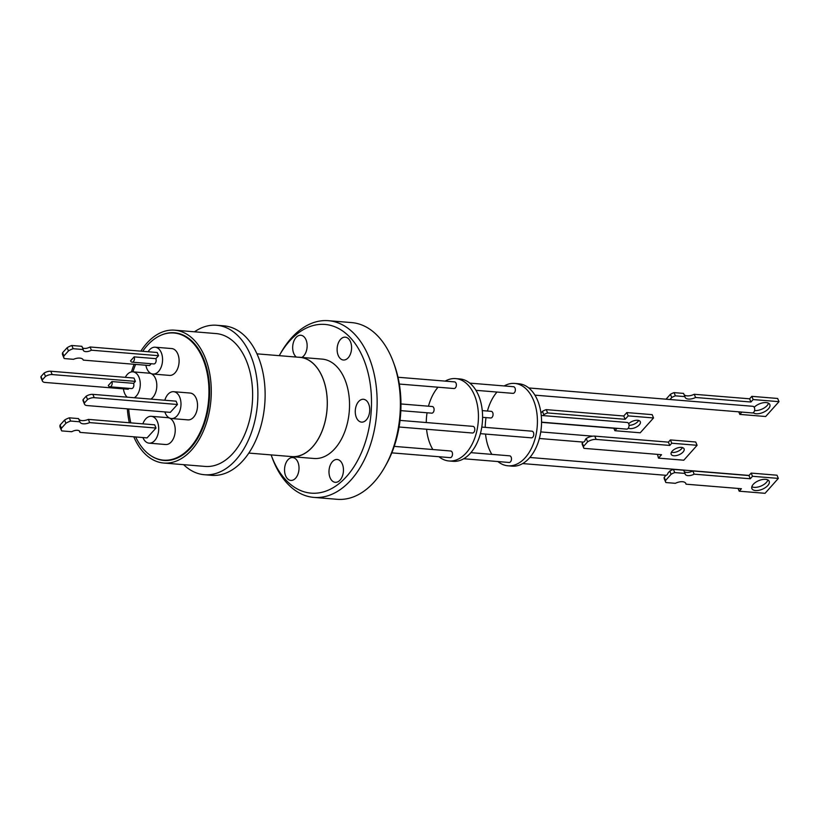 <?xml version="1.0" encoding="UTF-8"?>
<svg xmlns="http://www.w3.org/2000/svg" width="820" height="820" viewBox="0 0 820 820"><rect width="100%" height="100%" fill="white"/><g stroke="black" fill="none" stroke-linecap="round" stroke-linejoin="round"><path stroke-width="1.23" d="M256.957 353.84L299.894 357.356A49.784 31.273 94.7 0 1 326.565 392.708A49.784 31.273 94.7 0 1 312.42 447.013A49.784 31.273 94.7 0 1 291.776 456.596L248.829 453.081M194.483 331.803A74.979 47.099 94.7 0 1 216.675 325.263A74.979 47.099 94.7 0 1 250.776 355.675A74.979 47.099 94.7 0 1 250.346 435.481A74.979 47.099 94.7 0 1 204.436 474.729A74.979 47.099 94.7 0 1 183.608 464.663M204.436 474.729L211.673 475.323A74.979 47.099 -85.3 0 0 257.582 436.076A74.979 47.099 -85.3 0 0 258.013 356.259A74.979 47.099 -85.3 0 0 223.911 325.847L216.675 325.263M140.825 351.144A66.656 41.871 94.7 0 1 147.005 343.016A66.656 41.871 94.7 0 1 174.639 330.173L215.988 333.566A66.656 41.871 94.7 0 1 251.689 380.89A66.656 41.871 94.7 0 1 232.757 453.583A66.656 41.871 94.7 0 1 205.113 466.426L163.764 463.033A66.656 41.871 94.7 0 1 133.783 436.793M174.639 330.173A66.656 41.871 94.7 0 1 210.34 377.507A66.656 41.871 94.7 0 1 191.398 450.2A66.656 41.871 94.7 0 1 163.764 463.033M129.334 422.741A66.656 41.871 94.7 0 1 127.356 408.852M131.466 371.911A66.656 41.871 94.7 0 1 134.131 364.285M160.956 335.236A64.052 40.241 94.7 0 1 174.434 332.766A64.052 40.241 94.7 0 1 208.731 378.256A64.052 40.241 94.7 0 1 190.537 448.109A64.052 40.241 94.7 0 1 163.979 460.45A64.052 40.241 94.7 0 1 151.085 455.817M176.751 333.063A64.052 40.241 -85.3 0 0 175.408 333.115M130.821 422.864A63.786 40.067 94.7 0 1 128.689 408.965M132.912 371.849A63.786 40.067 94.7 0 1 135.628 364.408M142.7 351.298A63.786 40.067 94.7 0 1 173.891 332.992A63.786 40.067 94.7 0 1 202.899 358.863A63.786 40.067 94.7 0 1 202.54 426.759A63.786 40.067 94.7 0 1 163.477 460.143A63.786 40.067 94.7 0 1 135.659 436.947M164.83 400.252A13.468 8.456 94.7 0 1 173.594 391.693A13.468 8.456 94.7 0 1 179.713 397.146A13.468 8.456 94.7 0 1 179.641 411.476A13.468 8.456 94.7 0 1 171.39 418.528A13.468 8.456 94.7 0 1 165.271 413.065A13.468 8.456 94.7 0 1 164.851 411.927M173.594 391.693L190.127 393.046A13.468 8.456 94.7 0 1 196.257 398.499A13.468 8.456 94.7 0 1 196.175 412.839A13.468 8.456 94.7 0 1 187.934 419.881L171.39 418.528M127.274 397.177A13.468 8.456 94.7 0 1 124.558 393.221A13.468 8.456 94.7 0 1 123.441 388.864M125.327 377.343A13.468 8.456 94.7 0 1 132.881 371.839A13.468 8.456 94.7 0 1 139 377.303A13.468 8.456 94.7 0 1 134.296 397.751M132.881 371.839L149.414 373.192A13.468 8.456 94.7 0 1 155.544 378.655A13.468 8.456 94.7 0 1 150.829 399.104M142.875 423.858A13.468 8.456 94.7 0 1 151.3 416.324A13.468 8.456 94.7 0 1 157.43 421.787A13.468 8.456 94.7 0 1 157.348 436.117A13.468 8.456 94.7 0 1 149.107 443.159A13.468 8.456 94.7 0 1 142.987 437.706A13.468 8.456 94.7 0 1 142.916 437.542M151.3 416.324L167.844 417.677A13.468 8.456 94.7 0 1 173.963 423.14A13.468 8.456 94.7 0 1 173.891 437.47A13.468 8.456 94.7 0 1 165.65 444.522L149.107 443.159M148.143 351.739A13.468 8.456 94.7 0 1 155.164 347.208A13.468 8.456 94.7 0 1 161.284 352.661A13.468 8.456 94.7 0 1 161.212 367.001A13.468 8.456 94.7 0 1 152.971 374.043A13.468 8.456 94.7 0 1 146.841 368.58A13.468 8.456 94.7 0 1 145.878 365.248M155.164 347.208L171.708 348.561A13.468 8.456 94.7 0 1 177.827 354.014A13.468 8.456 94.7 0 1 177.755 368.354A13.468 8.456 94.7 0 1 169.504 375.396L152.971 374.043M77.439 430.295A6.17 3.044 157.5 0 0 71.75 431.72L61.705 430.9A10.506 5.176 -22.5 0 1 61.428 430.397A10.506 5.176 -22.5 0 1 61.418 428.255L60.085 425.037L64.596 420.065A10.506 5.176 -22.5 0 1 69.311 417.831L78.546 418.589L79.878 421.808A8.671 4.274 157.5 0 0 79.95 422.013A8.671 4.274 157.5 0 0 89.677 422.607L88.355 419.389L154.672 424.821L156.005 428.04L147.067 437.89L79.94 432.386A6.17 3.044 157.5 0 0 79.837 431.576A6.17 3.044 157.5 0 0 77.439 430.295M71.842 345.497L81.877 346.317L83.21 349.535L73.175 348.715L71.842 345.497A10.506 5.176 157.5 0 0 67.127 347.731L68.46 350.939A10.506 5.176 -22.5 0 1 73.175 348.715M132.082 362.163A3.331 2.091 94.7 0 1 130.575 360.82L134.142 356.874A3.331 2.091 94.7 0 1 134.131 360.421A3.331 2.091 94.7 0 1 132.082 362.163L153.791 363.947A3.331 2.091 94.7 0 0 155.831 362.204A3.331 2.091 94.7 0 0 155.851 358.658L158.537 355.695L157.204 352.487L90.077 346.983A6.17 3.044 -22.5 0 1 84.378 348.418A6.17 3.044 -22.5 0 1 82.482 347.772M90.077 346.983L91.409 350.202A6.17 3.044 -22.5 0 1 85.71 351.626A6.17 3.044 -22.5 0 1 83.322 350.345A6.17 3.044 -22.5 0 1 83.21 349.535M296.348 357.059A11.459 7.206 94.7 0 1 295.641 356.433A11.459 7.206 94.7 0 1 293.181 343.293A11.459 7.206 94.7 0 1 300.837 335.257A11.459 7.206 94.7 0 1 304.159 336.938A11.459 7.206 94.7 0 1 307.029 347.844A11.459 7.206 94.7 0 1 301.832 357.438M340.095 358.34A11.459 7.206 94.7 0 1 337.625 345.199A11.459 7.206 94.7 0 1 345.281 337.163A11.459 7.206 94.7 0 1 348.603 338.844A11.459 7.206 94.7 0 1 351.073 351.985A11.459 7.206 94.7 0 1 343.416 360.021A11.459 7.206 94.7 0 1 340.095 358.34M358.248 420.455A11.459 7.206 94.7 0 1 355.777 407.304A11.459 7.206 94.7 0 1 363.444 399.279A11.459 7.206 94.7 0 1 366.765 400.949A11.459 7.206 94.7 0 1 369.226 414.09A11.459 7.206 94.7 0 1 361.569 422.126A11.459 7.206 94.7 0 1 358.248 420.455M331.957 480.653A11.459 7.206 94.7 0 1 329.496 467.513A11.459 7.206 94.7 0 1 337.153 459.477A11.459 7.206 94.7 0 1 340.474 461.147A11.459 7.206 94.7 0 1 342.944 474.298A11.459 7.206 94.7 0 1 335.288 482.324A11.459 7.206 94.7 0 1 331.957 480.653M287.512 478.747A11.459 7.206 94.7 0 1 285.053 465.606A11.459 7.206 94.7 0 1 292.709 457.57A11.459 7.206 94.7 0 1 296.03 459.241A11.459 7.206 94.7 0 1 298.5 472.392A11.459 7.206 94.7 0 1 290.833 480.417A11.459 7.206 94.7 0 1 287.512 478.747M279.261 355.665A84.644 53.177 94.7 0 1 279.343 355.511L280.614 353.246A88.652 55.688 94.7 0 1 328.4 320.692L351.657 322.598A88.652 55.688 94.7 0 1 393.497 362.491L394.389 364.931A84.644 53.177 94.7 0 1 390.74 455.407A84.644 53.177 94.7 0 1 386.23 464.489L384.959 466.754A88.652 55.688 94.7 0 1 337.184 499.308L313.927 497.402A88.652 55.688 94.7 0 1 272.086 457.509L271.194 455.069A84.644 53.177 94.7 0 1 271.133 454.905M393.497 362.491A88.652 55.688 94.7 0 1 389.684 457.242A88.652 55.688 94.7 0 1 384.959 466.754M328.4 320.692A88.652 55.688 94.7 0 1 366.427 455.336A88.652 55.688 94.7 0 1 313.927 497.402M279.343 355.511A84.644 53.177 94.7 0 1 352.272 339.869A84.644 53.177 94.7 0 1 361.282 452.988A84.644 53.177 94.7 0 1 271.194 455.069M290.157 456.463A49.856 31.314 -85.3 0 0 291.766 456.668A49.856 31.314 -85.3 0 0 325.079 421.726A49.856 31.314 -85.3 0 0 314.347 364.572A49.856 31.314 -85.3 0 0 299.905 357.284A49.856 31.314 -85.3 0 0 298.285 357.223M291.766 456.668L313.988 458.482A49.856 31.314 -85.3 0 0 347.301 423.54A49.856 31.314 -85.3 0 0 336.579 366.396A49.856 31.314 -85.3 0 0 322.127 359.109L299.905 357.284M399.084 427.005L472.433 433.011A3.331 2.091 -85.3 0 0 474.472 431.258A3.331 2.091 -85.3 0 0 474.493 427.712A3.331 2.091 -85.3 0 0 472.976 426.359L400.037 420.393M400.826 410.635L431.72 413.157A3.331 2.091 -85.3 0 0 433.759 411.414A3.331 2.091 -85.3 0 0 433.78 407.868A3.331 2.091 -85.3 0 0 432.263 406.515L400.97 403.952M391.816 452.865L450.139 457.642A3.331 2.091 -85.3 0 0 452.179 455.899A3.331 2.091 -85.3 0 0 452.199 452.353A3.331 2.091 -85.3 0 0 450.682 451L394.225 446.377M399.319 384.047L454.003 388.526A3.331 2.091 -85.3 0 0 456.043 386.773A3.331 2.091 -85.3 0 0 456.063 383.227A3.331 2.091 -85.3 0 0 454.546 381.884L397.987 377.251M438.013 387.214A41.328 25.963 -85.3 0 0 428.47 406.207M427.066 412.778A41.328 25.963 -85.3 0 0 426.267 422.536M426.574 429.249A41.328 25.963 -85.3 0 0 432.878 449.544M438.966 456.73A41.328 25.963 -85.3 0 0 448.981 460.973A41.328 25.963 -85.3 0 0 466.119 453.019A41.328 25.963 -85.3 0 0 477.855 407.95A41.328 25.963 -85.3 0 0 455.725 378.604A41.328 25.963 -85.3 0 0 445.229 381.115M448.981 460.973L453.122 461.311A41.328 25.963 -85.3 0 0 470.26 453.357A41.328 25.963 -85.3 0 0 481.996 408.288A41.328 25.963 -85.3 0 0 459.866 378.942L455.725 378.604M480.397 433.657L531.401 437.839A3.331 2.091 -85.3 0 0 533.441 436.086A3.331 2.091 -85.3 0 0 533.461 432.54A3.331 2.091 -85.3 0 0 531.944 431.187L481.791 427.087M482.58 417.329L490.688 417.985A3.331 2.091 -85.3 0 0 492.728 416.242A3.331 2.091 -85.3 0 0 492.748 412.696A3.331 2.091 -85.3 0 0 491.231 411.343L482.273 410.615M475.938 390.32L512.971 393.354A3.331 2.091 -85.3 0 0 515.021 391.611A3.331 2.091 -85.3 0 0 515.032 388.055A3.331 2.091 -85.3 0 0 513.525 386.712L469.809 383.124M463.7 458.749L509.117 462.47A3.331 2.091 -85.3 0 0 511.157 460.727A3.331 2.091 -85.3 0 0 511.178 457.181A3.331 2.091 -85.3 0 0 509.661 455.828L470.875 452.65M496.992 392.042A41.328 25.963 -85.3 0 0 487.439 411.035M486.045 417.606A41.328 25.963 -85.3 0 0 485.235 427.363M485.542 434.077A41.328 25.963 -85.3 0 0 491.846 454.372M497.935 461.557A41.328 25.963 -85.3 0 0 507.959 465.801A41.328 25.963 -85.3 0 0 525.097 457.847A41.328 25.963 -85.3 0 0 536.833 412.778A41.328 25.963 -85.3 0 0 514.704 383.432A41.328 25.963 -85.3 0 0 504.208 385.943M507.959 465.801L512.09 466.139A41.328 25.963 -85.3 0 0 529.228 458.185A41.328 25.963 -85.3 0 0 540.964 413.116A41.328 25.963 -85.3 0 0 518.834 383.77L514.704 383.432M541.559 422.156L626.664 429.116A3.331 2.091 -85.3 0 0 628.704 427.374A3.331 2.091 -85.3 0 0 628.725 423.827A3.331 2.091 -85.3 0 0 627.279 422.484L543.014 415.586A3.331 2.091 -85.3 0 0 542.942 415.576L541.241 415.443M534.917 395.148L752.319 412.942A3.331 2.091 -85.3 0 0 754.359 411.199A3.331 2.091 -85.3 0 0 754.38 407.653A3.331 2.091 -85.3 0 0 752.862 406.3A3.331 2.091 -85.3 0 0 752.647 406.3M749.07 475.426A3.331 2.091 -85.3 0 0 749.008 475.426L529.843 457.478M682.466 447.587A7.001 3.485 -22.9 0 1 672.513 452.455A7.001 3.485 -22.9 0 1 671.416 452.261M681.369 447.392A7.001 3.485 -22.9 0 1 684.085 448.858A7.001 3.485 -22.9 0 1 681.287 453.542A7.001 3.485 -22.9 0 1 673.907 455.756A7.001 3.485 -22.9 0 1 671.191 454.3A7.001 3.485 -22.9 0 1 673.989 449.606A7.001 3.485 -22.9 0 1 681.369 447.392M628.325 428.122A7.001 3.464 157.3 0 0 630.108 428.604A7.001 3.464 157.3 0 0 637.499 426.4A7.001 3.464 157.3 0 0 640.307 421.726A7.001 3.464 157.3 0 0 637.591 420.27A7.001 3.464 157.3 0 0 628.673 423.725M629.032 425.303A7.001 3.464 157.3 0 0 638.678 420.465M753.211 412.716A9.379 4.643 157.3 0 0 756.163 413.762A9.379 4.643 157.3 0 0 766.064 410.81A9.379 4.643 157.3 0 0 769.826 404.547A9.379 4.643 157.3 0 0 766.198 402.589A9.379 4.643 157.3 0 0 754.195 407.273M754.564 410.533A9.379 4.643 157.3 0 0 754.82 410.553A9.379 4.643 157.3 0 0 768.535 403.214M767.889 479.956A9.379 4.664 -22.9 0 1 754.185 487.357A9.379 4.664 -22.9 0 1 751.848 486.731M765.542 479.331A9.379 4.664 -22.9 0 1 769.18 481.289A9.379 4.664 -22.9 0 1 765.429 487.572A9.379 4.664 -22.9 0 1 755.538 490.544A9.379 4.664 -22.9 0 1 751.899 488.587A9.379 4.664 -22.9 0 1 755.64 482.303A9.379 4.664 -22.9 0 1 765.542 479.331M673.404 469.378L683.665 470.219L685.018 473.417L674.757 472.576L673.404 469.378A10.834 5.391 157.1 0 0 669.766 471.069L671.108 474.267L665.532 480.52L664.19 477.322L665.994 475.292A3.331 2.091 -85.3 0 0 667.951 473.099L669.766 471.069M665.532 480.52A10.834 5.391 -22.9 0 0 665.707 482.211A10.834 5.391 -22.9 0 0 665.871 482.539L675.372 483.318A8.661 4.305 -22.9 0 1 685.879 483.523A8.661 4.305 -22.9 0 1 686.043 484.189L741.413 488.72L739.199 491.19L765.05 493.302L778.344 478.398L777.001 475.21L751.151 473.089L748.947 475.559L692.838 470.967A7.216 3.587 -22.9 0 1 686.606 472.433A7.216 3.587 -22.9 0 1 684.218 471.531M778.344 478.398L752.504 476.287L750.3 478.757L694.181 474.165A7.216 3.587 -22.9 0 1 687.959 475.631A7.216 3.587 -22.9 0 1 685.161 474.124A7.216 3.587 -22.9 0 1 685.018 473.417M666.035 399.196L670.411 394.307L671.754 397.515L669.96 399.514M671.108 474.267A10.834 5.391 -22.9 0 1 674.757 472.576M684.085 394.635A8.661 4.295 157.3 0 0 694.243 394.276L749.603 398.807L751.817 396.347L777.657 398.469L779 401.667L765.675 416.509L739.824 414.397L738.758 411.835M671.754 397.515A10.834 5.371 -22.7 0 1 675.403 395.834L674.06 392.626A10.834 5.371 157.3 0 0 670.411 394.307M674.06 392.626L683.572 393.405L684.915 396.613A8.661 4.295 157.3 0 0 685.069 397.269A8.661 4.295 157.3 0 0 695.585 397.485L694.243 394.276M540.954 413.024L542.44 411.373L543.824 414.684A8.559 4.243 -22.7 0 1 547.627 412.942L546.233 409.631A8.559 4.243 157.3 0 0 542.44 411.373M546.233 409.631L623.764 415.986L626.828 412.573L652.156 414.643L653.54 417.954L640.215 432.796L614.887 430.715L613.862 428.265M587.612 441.816A8.559 4.254 -22.9 0 1 596.16 439.417L594.766 436.117A8.559 4.254 157.1 0 0 586.218 438.515L587.612 441.816L583.635 446.275L582.241 442.974A8.559 4.254 157.1 0 0 582.313 444.563L583.717 447.863A8.559 4.254 -22.9 0 1 583.635 446.275M657.486 454.372L658.48 458.134L661.535 454.7L584.004 448.355A8.559 4.254 -22.9 0 1 583.717 447.863M658.48 458.134L683.808 460.204L697.102 445.301L671.775 443.23L669.796 445.444L596.16 439.417M664.19 477.322A10.834 5.391 157.1 0 0 664.354 479.013L665.707 482.211M685.52 482.939L686.043 484.189M738.041 488.443L739.199 491.19M751.151 473.089L752.504 476.287M748.947 475.559L750.3 478.757M692.838 470.967L694.181 474.165M675.403 395.834L684.915 396.613M695.585 397.485L750.946 402.015L749.603 398.807M750.946 402.015L753.16 399.555L751.817 396.347M753.16 399.555L779 401.667M739.824 414.397L741.895 412.091M547.627 412.942L625.147 419.297L623.764 415.986M625.147 419.297L628.212 415.883L626.828 412.573M628.212 415.883L653.54 417.954M614.887 430.715L616.876 428.511L543.229 422.484A8.559 4.243 -22.7 0 1 541.641 422.156M671.775 443.23L670.381 439.93L695.708 442L697.102 445.301M670.381 439.93L668.402 442.144L669.796 445.444M668.402 442.144L594.766 436.117M543.014 415.586L543.824 414.684M583.174 442.072L582.241 442.974M586.218 438.515L585.408 439.417A3.331 2.091 -85.3 0 1 583.112 442.072L539.365 438.485M68.46 350.939L63.939 355.921L62.607 352.702A10.506 5.176 157.5 0 0 62.627 354.845L63.96 358.063A10.506 5.176 -22.5 0 1 63.939 355.921M67.127 347.731L62.607 352.702M83.107 359.713L83.271 360.113A8.671 4.274 -22.5 0 0 83.199 359.908A8.671 4.274 -22.5 0 0 73.472 359.314L64.237 358.555A10.506 5.176 -22.5 0 1 63.96 358.063M64.596 420.065L65.928 423.284A10.506 5.176 -22.5 0 1 70.643 421.049L69.311 417.831M70.643 421.049L79.878 421.808M61.418 428.255L65.928 423.284M61.428 430.397L60.096 427.179A10.506 5.176 -22.5 0 1 60.085 425.037M79.94 432.386L79.335 430.93M78.72 418.999A8.671 4.274 157.5 0 0 88.355 419.389M111.879 381.566L133.588 383.34A3.331 2.091 94.7 0 1 133.537 386.866A3.331 2.091 94.7 0 1 131.507 388.577L109.798 386.804A3.331 2.091 94.7 0 1 108.301 385.502L111.879 381.566A3.331 2.091 94.7 0 1 111.827 385.092A3.331 2.091 94.7 0 1 109.798 386.804M50.789 371.234A6.662 3.28 157.5 0 0 44.116 373.079L45.489 376.401A6.662 3.28 -22.5 0 1 52.162 374.566L50.789 371.234L133.998 378.051L135.372 381.372L52.162 374.566M45.489 376.401L42.373 379.834L41 376.513A6.662 3.28 157.5 0 0 41.051 377.733L42.425 381.054A6.662 3.28 -22.5 0 1 42.373 379.834M44.116 373.079L41 376.513M129.017 388.383L128.227 389.254L45.008 382.438A6.662 3.28 -22.5 0 1 42.425 381.054M83.066 399.627L86.182 396.193L87.555 399.524A6.662 3.28 -22.5 0 1 94.228 397.679L177.448 404.496L170.293 412.368L87.074 405.562A6.662 3.28 -22.5 0 1 84.491 404.168A6.662 3.28 -22.5 0 1 84.439 402.958L83.066 399.627A6.662 3.28 -22.5 0 0 83.117 400.847L84.491 404.168M84.439 402.958L87.555 399.524M86.182 396.193A6.662 3.28 -22.5 0 1 92.855 394.358L176.064 401.164L177.448 404.496M155.851 358.658L134.142 356.874M83.271 360.113L149.599 365.546L151.239 363.731M158.537 355.695L91.409 350.202M89.677 422.607L156.005 428.04M133.588 383.35L135.372 381.372M164.994 460.266A64.052 40.241 -85.3 0 0 166.316 460.532M94.228 397.679L92.855 394.358M173.891 332.992L178.063 333.33M592.727 436.168L540.759 431.914M752.862 406.3L528.787 387.952M665.973 475.313L522.668 463.577M163.477 460.143L167.649 460.481"/></g></svg>
